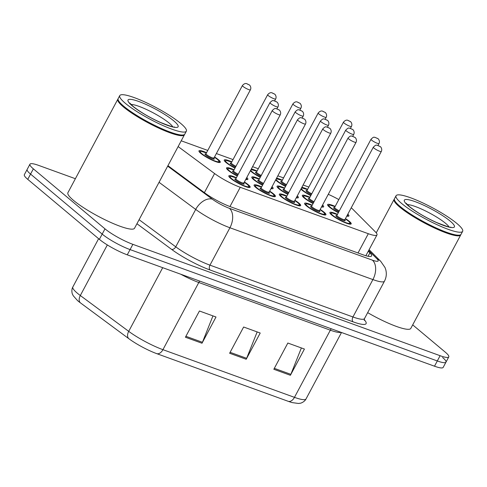<?xml version="1.0" encoding="UTF-8"?>
<svg xmlns="http://www.w3.org/2000/svg" width="487" height="487" viewBox="0 0 487 487"><rect width="100%" height="100%" fill="white"/><g stroke="black" fill="none" stroke-linecap="round" stroke-linejoin="round"><path stroke-width="0.73" d="M320.19 209.459A12.084 2.1 -151.9 0 1 324.117 212.241A12.084 2.1 -151.9 0 1 325.937 214.73A12.084 2.1 -151.9 0 1 317.956 212.709A12.084 2.1 -151.9 0 1 306.439 205.831A12.084 2.1 -151.9 0 1 304.618 203.347A12.084 2.1 -151.9 0 1 312.197 205.191M294.927 200.297A12.084 2.1 -151.9 0 1 298.854 203.085A12.084 2.1 -151.9 0 1 300.674 205.569A12.084 2.1 -151.9 0 1 292.693 203.548A12.084 2.1 -151.9 0 1 281.176 196.675A12.084 2.1 -151.9 0 1 279.355 194.191A12.084 2.1 -151.9 0 1 286.934 196.03M269.664 191.141A12.084 2.1 -151.9 0 1 273.591 193.929A12.084 2.1 -151.9 0 1 275.405 196.413A12.084 2.1 -151.9 0 1 267.43 194.392A12.084 2.1 -151.9 0 1 255.906 187.519A12.084 2.1 -151.9 0 1 254.092 185.03A12.084 2.1 -151.9 0 1 261.671 186.874M244.401 181.986A12.084 2.1 -151.9 0 1 248.327 184.768A12.084 2.1 -151.9 0 1 250.141 187.258A12.084 2.1 -151.9 0 1 242.167 185.23A12.084 2.1 -151.9 0 1 230.643 178.358A12.084 2.1 -151.9 0 1 228.829 175.874A12.084 2.1 -151.9 0 1 236.408 177.712M345.453 218.614A12.084 2.1 -151.9 0 1 349.386 221.402A12.084 2.1 -151.9 0 1 351.2 223.886A12.084 2.1 -151.9 0 1 343.219 221.865A12.084 2.1 -151.9 0 1 331.702 214.992A12.084 2.1 -151.9 0 1 329.888 212.509A12.084 2.1 -151.9 0 1 337.461 214.347M322.577 204.99A12.084 2.1 -151.9 0 1 323.636 206.798A12.084 2.1 -151.9 0 1 321.542 206.926M313.08 203.529A12.084 2.1 -151.9 0 1 304.138 197.905A12.084 2.1 -151.9 0 1 302.324 195.421A12.084 2.1 -151.9 0 1 309.902 197.259M297.313 195.829A12.084 2.1 -151.9 0 1 298.373 197.643A12.084 2.1 -151.9 0 1 296.279 197.771M287.817 194.374A12.084 2.1 -151.9 0 1 278.874 188.749A12.084 2.1 -151.9 0 1 277.06 186.265A12.084 2.1 -151.9 0 1 284.639 188.104M272.05 186.673A12.084 2.1 -151.9 0 1 273.11 188.487A12.084 2.1 -151.9 0 1 271.015 188.609M262.554 185.212A12.084 2.1 -151.9 0 1 253.611 179.587A12.084 2.1 -151.9 0 1 251.797 177.104A12.084 2.1 -151.9 0 1 259.376 178.948M246.787 177.512A12.084 2.1 -151.9 0 1 247.846 179.326A12.084 2.1 -151.9 0 1 245.746 179.453M237.291 176.057A12.084 2.1 -151.9 0 1 228.348 170.432A12.084 2.1 -151.9 0 1 226.534 167.948A12.084 2.1 -151.9 0 1 234.107 169.786M347.84 214.146A12.084 2.1 -151.9 0 1 348.905 215.96A12.084 2.1 -151.9 0 1 346.805 216.088M338.349 212.691A12.084 2.1 -151.9 0 1 329.407 207.066A12.084 2.1 -151.9 0 1 327.587 204.577A12.084 2.1 -151.9 0 1 335.166 206.421M285.522 186.448A12.084 2.1 -151.9 0 1 276.579 180.823A12.084 2.1 -151.9 0 1 275.636 179.959M260.259 177.286A12.084 2.1 -151.9 0 1 251.316 171.661A12.084 2.1 -151.9 0 1 250.367 170.803M234.996 168.131A12.084 2.1 -151.9 0 1 226.053 162.506A12.084 2.1 -151.9 0 1 224.239 160.022A12.084 2.1 -151.9 0 1 231.812 161.861M214.542 156.972A12.084 2.1 -151.9 0 1 218.468 159.754A12.084 2.1 -151.9 0 1 220.288 162.244A12.084 2.1 -151.9 0 1 212.308 160.223A12.084 2.1 -151.9 0 1 200.79 153.344A12.084 2.1 -151.9 0 1 198.97 150.86A12.084 2.1 -151.9 0 1 206.549 152.705M310.785 195.604A12.084 2.1 -151.9 0 1 301.843 189.979A12.084 2.1 -151.9 0 1 300.899 189.114M178.139 146.569L214.578 173.542A22.652 3.933 28.1 0 0 240.249 187.288L368.312 233.711A22.652 3.933 28.1 0 0 376.987 234.904A22.652 3.933 28.1 0 0 375.294 231.8L352.929 209.361A22.652 3.933 28.1 0 0 351.224 207.809M338.812 199.591A22.652 3.933 28.1 0 0 328.275 194.319M308.819 187.063L303.103 184.987M283.556 177.901L277.84 175.831M258.293 168.745L252.576 166.67M233.03 159.584L216.368 153.551M207.76 150.428L181.219 140.804M276.598 178.157A12.084 2.1 -151.9 0 1 282.338 180.178M251.335 168.995A12.084 2.1 -151.9 0 1 257.075 171.016M301.861 187.312A12.084 2.1 -151.9 0 1 307.607 189.333M412.702 324.872L445.374 352.241A22.652 3.933 -151.9 0 1 448.777 356.904A22.652 3.933 -151.9 0 1 440.108 355.705L132.872 244.34A22.652 3.933 -151.9 0 1 104.985 228.853L33.359 168.849L30.559 174.096A22.652 3.933 -151.9 0 1 27.15 169.439A22.652 3.933 -151.9 0 0 30.559 174.096L102.185 234.101L30.559 174.096L27.753 179.344A22.652 3.933 -151.9 0 1 24.35 174.687L29.957 164.192A22.652 3.933 -151.9 0 1 38.625 165.385L75.382 178.711M132.872 244.34L130.072 249.588A22.652 3.933 -151.9 0 1 102.185 234.101A22.652 3.933 -151.9 0 0 130.072 249.588L437.302 360.952L130.072 249.588L127.265 254.835A22.652 3.933 -151.9 0 1 99.378 239.348L27.753 179.344M442.573 357.488A22.652 3.933 -151.9 0 1 445.976 362.151A22.652 3.933 -151.9 0 1 437.302 360.952A22.652 3.933 -151.9 0 0 445.976 362.151L443.176 367.399A22.652 3.933 -151.9 0 1 434.501 366.206L127.265 254.835M288.389 401.373L156.857 353.69A24.764 4.298 -151.9 0 1 128.793 338.66L80.404 302.847A24.764 4.298 -151.9 0 1 77.476 300.522L73.227 295.731L72.447 294.118C72.356 294.349 71.017 290.13 72.825 286.995A30.2 5.247 28.1 0 0 80.318 295.524L128.708 331.343A30.2 5.247 28.1 0 0 162.938 349.672L294.465 397.349A7.549 4.742 109.9 0 1 288.389 401.373A24.764 4.298 -151.9 0 0 292.2 402.597L298.482 403.467L300.333 403.212C300.248 403.419 304.509 402.098 306.031 398.938L341.509 332.493M273.828 369.274L287.841 343.037L304.418 349.045L290.404 375.288L273.828 369.274M185.419 337.229L199.427 310.992L216.003 317L201.995 343.238L185.419 337.229M229.62 353.252L243.634 327.014L260.21 333.023L246.203 359.26L229.62 353.252M257.166 331.921L246.641 358.31A6.039 3.793 109.9 0 1 246.203 359.26M212.959 315.893L202.434 342.288A6.039 3.793 109.9 0 1 201.995 343.238M301.374 347.943L290.849 374.339A6.039 3.793 109.9 0 1 290.404 375.288M33.359 168.849A22.652 3.933 -151.9 0 1 29.957 164.192M167.936 165.677L204.881 193.022A22.652 3.933 28.1 0 0 230.552 206.768L362.918 254.75A22.652 3.933 28.1 0 0 371.593 255.949A22.652 3.933 28.1 0 0 369.901 252.838L368.275 251.213M460.848 234.576A37.755 6.556 -151.9 0 1 460.726 234.935A37.755 6.556 -151.9 0 1 435.798 228.616A37.755 6.556 -151.9 0 1 399.79 207.133A37.755 6.556 -151.9 0 1 394.117 199.366A37.755 6.556 -151.9 0 1 394.348 199.067M462.65 231.325L461.073 234.277A37.755 6.556 -151.9 0 1 460.008 235.014L459.509 235.16A37.377 6.489 -151.9 0 1 433.016 226.832A37.377 6.489 -151.9 0 1 400.241 206.908A37.377 6.489 -151.9 0 1 394.604 200.504L394.446 200.011A37.755 6.556 -151.9 0 1 394.47 198.714L396.041 195.762A37.755 6.556 -151.9 0 1 420.969 202.075A37.755 6.556 -151.9 0 1 456.976 223.557A37.755 6.556 -151.9 0 1 462.65 231.325A37.755 6.556 -151.9 0 1 437.722 225.006A37.755 6.556 -151.9 0 1 401.72 203.529A37.755 6.556 -151.9 0 1 396.041 195.762M460.008 235.014A37.755 6.556 -151.9 0 1 433.247 226.607A37.755 6.556 -151.9 0 1 400.144 206.476A37.755 6.556 -151.9 0 1 394.446 200.011M460.726 234.935L410.815 328.402A37.755 6.556 -151.9 0 1 367.667 312.642M184.555 134.424A37.755 6.556 -151.9 0 1 184.433 134.777A37.755 6.556 -151.9 0 1 159.505 128.465A37.755 6.556 -151.9 0 1 123.503 106.982A37.755 6.556 -151.9 0 1 117.83 99.214A37.755 6.556 -151.9 0 1 118.055 98.916M184.433 134.777L134.528 228.251A37.755 6.556 -151.9 0 1 109.599 221.932A37.755 6.556 -151.9 0 1 73.592 200.455A37.755 6.556 -151.9 0 1 67.918 192.688L117.83 99.214M186.363 131.173L184.786 134.126A37.755 6.556 -151.9 0 1 183.721 134.862L183.222 135.009A37.377 6.489 -151.9 0 1 156.729 126.681A37.377 6.489 -151.9 0 1 123.954 106.756A37.377 6.489 -151.9 0 1 118.311 100.352L118.152 99.859A37.755 6.556 -151.9 0 1 118.177 98.557L119.753 95.604A37.755 6.556 -151.9 0 1 144.682 101.923A37.755 6.556 -151.9 0 1 180.689 123.406A37.755 6.556 -151.9 0 1 186.363 131.173A37.755 6.556 -151.9 0 1 161.434 124.855A37.755 6.556 -151.9 0 1 125.427 103.372A37.755 6.556 -151.9 0 1 119.753 95.604M183.721 134.862A37.755 6.556 -151.9 0 1 156.96 126.456A37.755 6.556 -151.9 0 1 123.85 106.324A37.755 6.556 -151.9 0 1 118.152 99.859M358.024 252.978L368.312 233.711M229.961 206.555L240.249 187.288M204.376 192.651L214.578 173.542M156.857 353.69A7.549 4.742 -70.1 0 0 162.938 349.672L198.799 282.503A30.2 5.247 -151.9 0 1 180.714 274.205M128.793 338.66A7.549 4.821 -53.5 0 1 128.708 331.343L162.701 267.68M341.101 332.347A30.2 5.247 -151.9 0 1 330.332 330.18L294.465 397.349A30.2 5.247 28.1 0 0 306.031 398.938M80.404 302.847A7.549 4.821 -53.5 0 1 80.318 295.524L107.329 244.937M434.501 366.206L440.108 355.705M99.378 239.348L104.985 228.853M331.227 328.768A7.549 4.742 109.9 0 0 330.332 330.18L198.799 282.503A7.549 4.742 109.9 0 1 199.7 281.09M230.12 352.32L246.641 358.31M274.327 368.349L290.849 374.339M185.912 336.298L202.434 342.288M364.197 319.642A33.98 5.899 -151.9 0 1 353.075 321.834L210.098 270.005A33.98 5.899 -151.9 0 1 171.594 249.381L136.938 223.734M364.507 318.565L384.468 281.176A30.2 5.247 -151.9 0 1 372.908 279.581L352.941 316.97A30.2 5.247 28.1 0 0 364.507 318.565L364.276 320.367M167.686 166.146L212.283 199.153A15.103 2.624 28.1 0 0 229.395 208.32L372.372 260.149A15.103 9.478 109.9 0 1 372.908 279.581L229.931 227.758A30.2 5.247 -151.9 0 1 195.701 209.428L175.74 246.818A30.2 5.247 28.1 0 0 209.964 265.147L352.941 316.97A3.774 2.368 -70.1 0 0 353.075 321.834M212.283 199.153A15.103 9.637 -53.5 0 0 195.701 209.428L159.06 182.302M139.093 219.692L175.74 246.818A3.774 2.411 126.5 0 1 171.594 249.381M229.395 208.32A15.103 9.478 109.9 0 1 229.931 227.758L209.964 265.147A3.774 2.368 -70.1 0 0 210.098 270.005M372.372 260.149A15.103 2.624 28.1 0 0 377.023 258.871L368.665 250.488M377.023 258.871A15.103 12.93 -44.9 0 1 380.718 261.33L369.097 249.673M368.069 256.265L369.901 252.838M301.325 188.317A10.574 1.838 28.1 0 0 302.951 190.38A10.574 1.838 28.1 0 0 310.913 195.372M311.351 194.55A5.284 0.919 -151.9 0 1 306.816 191.781A5.284 0.919 -151.9 0 1 307.096 190.673M307.127 190.721L306.707 190.667L307.041 190.393A4.529 0.785 28.1 0 0 307.717 191.324A4.529 0.785 28.1 0 0 311.765 193.777M343.463 122.176C344.924 120.478 346.336 119.839 347.7 120.252L350.439 121.616C350.287 121.239 352.844 123.631 351.456 126.443A4.529 0.785 -151.9 0 1 348.467 125.683A4.529 0.785 -151.9 0 1 344.145 123.108A4.529 0.785 -151.9 0 1 343.463 122.176L307.041 190.393M348.662 120.831L349.763 121.233L348.662 120.831M307.467 189.589A10.574 1.838 28.1 0 0 301.435 188.11M327.909 205.581L329.516 204.942L335.038 206.658A10.574 1.838 28.1 0 0 330.509 207.462A10.574 1.838 28.1 0 0 338.471 212.454M338.909 211.638A5.284 0.919 -151.9 0 1 334.38 208.868A5.284 0.919 -151.9 0 1 334.654 207.76M378.028 145.388L379.02 143.531A4.529 0.785 -151.9 0 1 376.025 142.77A4.529 0.785 -151.9 0 1 371.703 140.195A4.529 0.785 -151.9 0 1 371.027 139.258L334.599 207.48A4.529 0.785 28.1 0 0 335.281 208.412A4.529 0.785 28.1 0 0 339.323 210.859M377.328 138.314L376.22 137.912L377.328 138.314M347.128 215.485A10.574 1.838 28.1 0 0 347.523 214.743M330.204 213.507L331.811 212.868L337.333 214.584A10.574 1.838 28.1 0 0 332.804 215.394A10.574 1.838 28.1 0 0 345.819 222.62A10.574 1.838 28.1 0 0 348.278 221.001A10.574 1.838 28.1 0 0 345.32 218.87M344.82 219.972A5.284 0.919 -151.9 0 1 342.824 220.27A5.284 0.919 -151.9 0 1 336.675 216.794A5.284 0.919 -151.9 0 1 336.955 215.686M344.887 219.674L381.315 151.457A4.529 0.785 -151.9 0 1 378.32 150.696A4.529 0.785 -151.9 0 1 374.004 148.121A4.529 0.785 -151.9 0 1 373.322 147.19L336.894 215.406A4.529 0.785 28.1 0 0 337.576 216.338A4.529 0.785 28.1 0 0 341.898 218.919A4.529 0.785 28.1 0 0 344.887 219.674L344.851 220.106L344.272 219.521M379.623 146.24L378.515 145.844L379.623 146.24M276.062 179.161A10.574 1.838 28.1 0 0 277.687 181.219A10.574 1.838 28.1 0 0 285.644 186.211M286.082 185.395A5.284 0.919 -151.9 0 1 281.553 182.625A5.284 0.919 -151.9 0 1 281.833 181.517M281.863 181.56L281.443 181.511L281.772 181.237A4.529 0.785 28.1 0 0 282.454 182.168A4.529 0.785 28.1 0 0 286.502 184.616M318.2 113.014C319.661 111.322 321.073 110.677 322.437 111.091L325.176 112.46C325.024 112.077 327.581 114.475 326.193 117.288A4.529 0.785 -151.9 0 1 323.204 116.527A4.529 0.785 -151.9 0 1 318.882 113.952A4.529 0.785 -151.9 0 1 318.2 113.014L281.772 181.237M323.392 111.669L324.5 112.071L323.392 111.669M282.204 180.427A10.574 1.838 28.1 0 0 276.172 178.954M250.799 170A10.574 1.838 28.1 0 0 252.418 172.063A10.574 1.838 28.1 0 0 260.381 177.055M260.819 176.233A5.284 0.919 -151.9 0 1 256.29 173.463A5.284 0.919 -151.9 0 1 256.57 172.361M256.594 172.404L256.174 172.349L256.509 172.075A4.529 0.785 28.1 0 0 257.191 173.013A4.529 0.785 28.1 0 0 261.233 175.46M292.937 103.859C294.398 102.16 295.81 101.521 297.173 101.935L299.907 103.299C299.761 102.921 302.317 105.314 300.929 108.126A4.529 0.785 -151.9 0 1 297.941 107.371A4.529 0.785 -151.9 0 1 293.618 104.79A4.529 0.785 -151.9 0 1 292.937 103.859L256.509 172.075M298.129 102.514L299.237 102.915L298.129 102.514M251.042 169.537L256.947 171.26A10.574 1.838 28.1 0 0 250.908 169.799M224.556 161.02L226.157 160.381L231.684 162.098A10.574 1.838 28.1 0 0 227.155 162.908A10.574 1.838 28.1 0 0 235.118 167.899M235.556 167.078A5.284 0.919 -151.9 0 1 231.027 164.308A5.284 0.919 -151.9 0 1 231.307 163.2M231.331 163.248L230.911 163.194L231.246 162.92A4.529 0.785 28.1 0 0 231.928 163.851A4.529 0.785 28.1 0 0 235.97 166.298M267.673 94.703C269.134 93.005 270.547 92.366 271.91 92.78L274.644 94.143C274.498 93.766 277.054 96.158 275.666 98.971A4.529 0.785 -151.9 0 1 272.671 98.21A4.529 0.785 -151.9 0 1 268.355 95.635A4.529 0.785 -151.9 0 1 267.673 94.703L231.246 162.92M272.866 93.358L273.974 93.754L272.866 93.358M199.293 151.859L200.894 151.226L206.421 152.942A10.574 1.838 28.1 0 0 201.892 153.746A10.574 1.838 28.1 0 0 214.907 160.972A10.574 1.838 28.1 0 0 217.366 159.359A10.574 1.838 28.1 0 0 214.408 157.222L217.5 159.432C220.258 162.037 219.138 161.38 219.272 162.542M213.909 158.33A5.284 0.919 -151.9 0 1 211.912 158.628A5.284 0.919 -151.9 0 1 205.764 155.152A5.284 0.919 -151.9 0 1 206.044 154.044M206.068 154.087L205.648 154.032L205.983 153.764A4.529 0.785 28.1 0 0 206.665 154.696A4.529 0.785 28.1 0 0 210.987 157.271A4.529 0.785 28.1 0 0 213.976 158.032L213.933 158.458L213.361 157.879M242.41 85.542C243.871 83.849 245.284 83.204 246.647 83.618L249.381 84.981C249.228 84.604 251.791 86.996 250.403 89.809A4.529 0.785 -151.9 0 1 247.408 89.054A4.529 0.785 -151.9 0 1 243.092 86.473A4.529 0.785 -151.9 0 1 242.41 85.542L205.983 153.764M247.603 84.196L248.711 84.598L247.603 84.196M302.646 196.419L304.253 195.78L309.775 197.503A10.574 1.838 28.1 0 0 305.246 198.306A10.574 1.838 28.1 0 0 313.208 203.298M313.646 202.476A5.284 0.919 -151.9 0 1 309.111 199.707A5.284 0.919 -151.9 0 1 309.391 198.605M352.758 136.232L353.751 134.369A4.529 0.785 -151.9 0 1 350.762 133.615A4.529 0.785 -151.9 0 1 346.44 131.033A4.529 0.785 -151.9 0 1 345.758 130.102L309.336 198.319A4.529 0.785 28.1 0 0 310.018 199.256A4.529 0.785 28.1 0 0 314.06 201.703M352.058 129.158L350.957 128.757L352.058 129.158M321.858 206.33A10.574 1.838 28.1 0 0 322.254 205.587M277.383 187.264L278.984 186.624L284.511 188.341A10.574 1.838 28.1 0 0 279.982 189.151A10.574 1.838 28.1 0 0 287.945 194.143M288.383 193.321A5.284 0.919 -151.9 0 1 283.848 190.551A5.284 0.919 -151.9 0 1 284.128 189.443M327.495 127.07L328.488 125.214A4.529 0.785 -151.9 0 1 325.499 124.453A4.529 0.785 -151.9 0 1 321.177 121.878A4.529 0.785 -151.9 0 1 320.495 120.946L284.073 189.163A4.529 0.785 28.1 0 0 284.755 190.094A4.529 0.785 28.1 0 0 288.797 192.542M326.795 119.997L325.693 119.601L326.795 119.997M296.595 197.168A10.574 1.838 28.1 0 0 296.991 196.431M252.12 178.102L253.721 177.469L259.242 179.186A10.574 1.838 28.1 0 0 254.719 179.989A10.574 1.838 28.1 0 0 262.682 184.981M263.12 184.159A5.284 0.919 -151.9 0 1 258.585 181.395A5.284 0.919 -151.9 0 1 258.865 180.287M302.232 117.915L303.224 116.052A4.529 0.785 -151.9 0 1 300.236 115.297A4.529 0.785 -151.9 0 1 295.913 112.716A4.529 0.785 -151.9 0 1 295.232 111.785L258.81 180.007A4.529 0.785 28.1 0 0 259.486 180.939A4.529 0.785 28.1 0 0 263.534 183.386M301.532 110.841L300.43 110.439L301.532 110.841M271.332 188.012A10.574 1.838 28.1 0 0 271.728 187.27M312.064 205.441A10.574 1.838 28.1 0 0 307.541 206.232A10.574 1.838 28.1 0 0 320.556 213.458A10.574 1.838 28.1 0 0 323.015 211.845A10.574 1.838 28.1 0 0 320.056 209.708M319.557 210.816A5.284 0.919 -151.9 0 1 317.561 211.115A5.284 0.919 -151.9 0 1 311.412 207.639A5.284 0.919 -151.9 0 1 311.692 206.531M319.624 210.518L356.052 142.295A4.529 0.785 -151.9 0 1 353.057 141.54A4.529 0.785 -151.9 0 1 348.741 138.959A4.529 0.785 -151.9 0 1 348.059 138.028L311.631 206.251A4.529 0.785 28.1 0 0 312.313 207.182A4.529 0.785 28.1 0 0 316.635 209.757A4.529 0.785 28.1 0 0 319.624 210.518L319.582 210.944L319.009 210.366M354.359 137.084L353.252 136.683L354.359 137.084M286.8 196.285A10.574 1.838 28.1 0 0 282.277 197.077A10.574 1.838 28.1 0 0 295.292 204.303A10.574 1.838 28.1 0 0 297.752 202.683A10.574 1.838 28.1 0 0 294.793 200.553L297.886 202.762C300.643 205.362 299.523 204.71 299.657 205.873M294.294 201.655A5.284 0.919 -151.9 0 1 292.291 201.959A5.284 0.919 -151.9 0 1 286.149 198.477A5.284 0.919 -151.9 0 1 286.423 197.375M294.361 201.356L330.789 133.14A4.529 0.785 -151.9 0 1 327.794 132.379A4.529 0.785 -151.9 0 1 323.471 129.804A4.529 0.785 -151.9 0 1 322.796 128.872L286.368 197.089A4.529 0.785 28.1 0 0 287.05 198.02A4.529 0.785 28.1 0 0 291.372 200.601A4.529 0.785 28.1 0 0 294.361 201.356L294.318 201.788L293.746 201.204M329.096 127.929L327.988 127.527L329.096 127.929M261.537 187.124A10.574 1.838 28.1 0 0 257.014 187.921A10.574 1.838 28.1 0 0 270.029 195.141A10.574 1.838 28.1 0 0 272.489 193.528A10.574 1.838 28.1 0 0 269.53 191.391L272.623 193.607C275.374 196.206 274.26 195.549 274.394 196.711M269.031 192.499A5.284 0.919 -151.9 0 1 267.028 192.797A5.284 0.919 -151.9 0 1 260.88 189.321A5.284 0.919 -151.9 0 1 261.16 188.213M269.098 192.201L305.519 123.984A4.529 0.785 -151.9 0 1 302.53 123.223A4.529 0.785 -151.9 0 1 298.208 120.648A4.529 0.785 -151.9 0 1 297.527 119.717L261.105 187.933A4.529 0.785 28.1 0 0 261.787 188.865A4.529 0.785 28.1 0 0 266.103 191.44A4.529 0.785 28.1 0 0 269.098 192.201L269.055 192.627L268.483 192.048M303.827 118.767L302.725 118.365L303.827 118.767M229.152 176.872L230.753 176.239L236.28 177.956A10.574 1.838 28.1 0 0 231.751 178.759A10.574 1.838 28.1 0 0 244.766 185.985A10.574 1.838 28.1 0 0 247.219 184.366A10.574 1.838 28.1 0 0 244.261 182.235L247.359 184.445C250.111 187.051 248.997 186.393 249.125 187.556M243.762 183.337A5.284 0.919 -151.9 0 1 241.765 183.642A5.284 0.919 -151.9 0 1 235.617 180.16A5.284 0.919 -151.9 0 1 235.897 179.058M243.835 183.045L280.256 114.822A4.529 0.785 -151.9 0 1 277.267 114.068A4.529 0.785 -151.9 0 1 272.945 111.486A4.529 0.785 -151.9 0 1 272.263 110.555L235.842 178.778A4.529 0.785 28.1 0 0 236.524 179.709A4.529 0.785 28.1 0 0 240.84 182.284A4.529 0.785 28.1 0 0 243.835 183.045L243.792 183.471L243.22 182.887M278.564 109.612L277.462 109.21L278.564 109.612M407.302 204.631A24.618 4.273 -151.9 0 1 425.163 210.78A24.618 4.273 -151.9 0 1 445.611 223.35A24.618 4.273 -151.9 0 1 449.014 226.905M408.569 206.007A28.392 4.931 -151.9 0 1 415.168 201.667A28.392 4.931 -151.9 0 1 450.128 221.074A28.392 4.931 -151.9 0 1 443.523 225.42A28.392 4.931 -151.9 0 1 408.569 206.007M131.009 104.48A24.618 4.273 -151.9 0 1 148.876 110.622A24.618 4.273 -151.9 0 1 169.324 123.199A24.618 4.273 -151.9 0 1 172.727 126.754M132.275 105.856A28.392 4.931 -151.9 0 1 138.88 101.515A28.392 4.931 -151.9 0 1 173.835 120.922A28.392 4.931 -151.9 0 1 167.236 125.269A28.392 4.931 -151.9 0 1 132.275 105.856M233.973 170.042A10.574 1.838 28.1 0 0 229.456 170.834A10.574 1.838 28.1 0 0 237.412 175.825M237.851 175.003A5.284 0.919 -151.9 0 1 233.322 172.234A5.284 0.919 -151.9 0 1 233.602 171.132M276.969 108.753L277.961 106.897A4.529 0.785 -151.9 0 1 274.972 106.136A4.529 0.785 -151.9 0 1 270.65 103.561A4.529 0.785 -151.9 0 1 269.968 102.629L233.541 170.846A4.529 0.785 28.1 0 0 234.223 171.777A4.529 0.785 28.1 0 0 238.271 174.23M276.269 101.686L275.161 101.284L276.269 101.686M246.069 178.857A10.574 1.838 28.1 0 0 246.465 178.114M365.871 255.724L376.987 234.904M72.825 286.995L98.611 238.703M448.777 356.904L445.976 362.151M384.468 281.176C386.38 277.462 386.8 273.591 385.728 269.567L385.022 267.546L380.718 261.33M351.456 126.443L350.463 128.3M307.474 189.577L301.575 187.854M371.027 139.258C374.32 135.958 374.156 137.693 374.807 137.267L377.997 138.704C377.845 138.32 380.402 140.719 379.02 143.531M334.685 207.803L334.265 207.754L334.599 207.48M347.895 216.246L347.584 214.633M345.326 218.858L348.412 221.08C351.17 223.679 350.05 223.022 350.183 224.184M373.322 147.19C376.621 143.884 376.451 145.619 377.108 145.193L380.292 146.63C380.146 146.252 382.703 148.645 381.315 151.457M336.98 215.735L336.56 215.68L336.894 215.406M326.193 117.288L325.2 119.145M282.21 180.415L276.306 178.692M300.929 108.126L299.937 109.989M275.666 98.971L274.674 100.827M250.403 89.809L213.976 158.032M345.758 130.102C349.057 126.803 348.893 128.531 349.544 128.105L352.734 129.542C352.582 129.165 355.139 131.557 353.751 134.369M309.422 198.647L309.002 198.593L309.336 198.319M322.631 207.091L322.321 205.471M320.495 120.946C323.794 117.641 323.63 119.376 324.281 118.95L327.471 120.386C327.319 120.009 329.876 122.401 328.488 125.214M284.158 189.492L283.738 189.437L284.073 189.163M297.362 197.929L297.052 196.316M295.232 111.785C298.531 108.485 298.361 110.214 299.018 109.794L302.208 111.225C302.056 110.847 304.612 113.24 303.224 116.052M258.895 180.33L258.475 180.275L258.81 180.007M272.099 188.773L271.789 187.154M304.941 204.345L306.548 203.712L312.07 205.429M320.062 209.696L323.149 211.918C325.906 214.523 324.786 213.866 324.92 215.029M348.059 138.028C351.358 134.729 351.188 136.457 351.839 136.037L355.029 137.468C354.877 137.09 357.44 139.483 356.052 142.295M311.717 206.573L311.296 206.518L311.631 206.251M279.678 195.19L281.285 194.55L286.806 196.273M322.796 128.872C326.089 125.567 325.925 127.302 326.576 126.876L329.766 128.312C329.614 127.935 332.171 130.327 330.789 133.14M286.453 197.418L286.033 197.363L286.368 197.089M254.415 186.034L256.022 185.395L261.543 187.111M297.527 119.717C300.826 116.411 300.662 118.146 301.313 117.72L304.503 119.157C304.351 118.779 306.907 121.172 305.519 123.984M261.19 188.256L260.77 188.207L261.105 187.933M272.263 110.555C275.563 107.256 275.399 108.985 276.05 108.558L279.24 109.995C279.088 109.618 281.644 112.01 280.256 114.822M235.927 179.1L235.507 179.046L235.842 178.778M394.117 199.366L376.238 232.847M406.091 203.176L409.238 206.397C417.487 212.996 427.708 218.511 436.535 222.492C446.244 226.309 451.029 227.843 450.901 227.1M129.798 103.025L132.951 106.245C141.2 112.844 151.414 118.359 160.247 122.34C169.951 126.157 174.742 127.691 174.608 126.949M226.857 168.946L228.458 168.307L233.979 170.03M269.968 102.629C273.268 99.324 273.097 101.059 273.755 100.632L276.945 102.069C276.793 101.692 279.349 104.084 277.961 106.897M233.632 171.174L233.212 171.12L233.541 170.846M246.836 179.618L246.525 177.998"/></g></svg>
